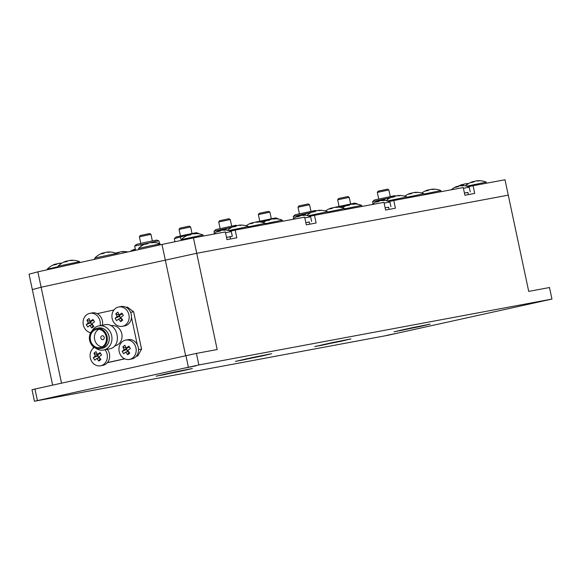 <?xml version="1.0" encoding="UTF-8"?>
<svg xmlns="http://www.w3.org/2000/svg" width="581" height="581" viewBox="0 0 581 581"><rect width="100%" height="100%" fill="white"/><g stroke="black" fill="none" stroke-linecap="round" stroke-linejoin="round"><path stroke-width="0.87" d="M52.61 385.014L32.325 289.578L41.128 287.246L37.852 271.85L29.05 274.181L32.325 289.578L41.128 287.246L196.719 253.287L508.266 195.158L528.725 291.401L549.495 287.522L551.95 299.07L387.549 335.36L34.461 401.239L198.862 364.948L551.95 299.07M37.852 271.85L161.99 244.448L185.629 355.652M161.99 244.448L193.451 237.89L217.178 349.53L196.407 353.401L198.862 364.948M193.451 237.89L225.355 231.935L226.997 239.633L236.816 237.803L235.174 230.105L304.662 217.141L306.296 224.84L316.115 223.01L314.481 215.311L383.968 202.348L385.602 210.046L395.421 208.209L393.78 200.51L463.268 187.547L464.902 195.245L474.721 193.415L473.087 185.717L504.998 179.761L508.266 195.158L196.719 253.287L41.128 287.246L61.492 383.053M314.481 215.311L309.702 216.364M393.78 200.51L389.009 201.563M473.087 185.717L468.308 186.77M235.174 230.105L230.403 231.158M372.995 203.786L372.61 201.636L390.664 197.598M391.514 197.191L395.479 196.102M395.603 196.044L394.557 195.703L374.447 199.98L372.61 201.636M378.935 200.975L378.776 200.213M260.477 222.073L268.589 219.785M268.938 219.763L269.359 219.749M273.484 218.79L277.754 218.594L278.103 218.993M277.754 218.594L275.605 217.904L256.083 222M293.688 218.579L293.311 216.43L311.365 212.392M312.215 211.992L316.173 210.903M316.296 210.838L315.258 210.504L295.148 214.774L293.311 216.43M299.636 215.776L299.469 215.014M339.783 207.272L347.888 204.984M348.237 204.97L348.665 204.955M352.79 203.996L357.054 203.8L357.409 204.192M357.054 203.8L354.911 203.103L335.39 207.206M214.382 233.38L214.004 231.231L232.059 227.193M232.908 226.786L236.866 225.697M236.997 225.639L235.951 225.297L215.841 229.575L214.004 231.231M220.33 230.57L220.17 229.807M174.939 241.747L174.351 238.624L189.283 234.579M189.631 234.557L190.052 234.542M194.185 233.591L198.448 233.395L198.804 233.787M198.448 233.395L196.298 232.698L186.218 234.695L176.188 236.975L174.351 238.624M181.207 240.447L180.517 237.208M135.533 250.288L134.705 246.024L158.795 240.795L159.688 243.722M158.795 240.795L156.652 240.098L146.565 242.095L136.542 244.369L134.705 246.024M141.198 246.184L140.863 244.608M153.188 242.451L153.094 242.008M226.525 237.433L230.003 236.779L230.475 238.987M305.831 222.632L309.31 221.986L309.775 224.193M385.13 207.838L388.609 207.192L389.081 209.392M464.437 193.037L467.916 192.391L468.38 194.599M102.91 339.638A1.968 1.721 -100.6 0 0 102.14 335.774A1.968 1.721 -100.6 0 0 102.91 339.638M325.113 344.192L349.028 339.319L321.46 345.346L316.689 346.196L325.113 344.192M245.814 358.993L269.722 354.112L242.154 360.14L237.389 360.99L245.814 358.993M166.507 373.786L190.423 368.913L162.854 374.941L158.083 375.784L166.507 373.786M404.42 329.398L428.328 324.525L400.759 330.553L395.995 331.395L404.42 329.398M460.893 185.782L460.849 185.593A15.672 13.683 79.4 0 1 462.251 185.521A15.745 15.745 0 0 1 469.223 187.191L463.427 188.295M462.251 185.521A15.672 13.683 79.4 0 1 463.769 185.622A15.549 6.885 107.4 0 0 462.374 185.884A15.672 13.683 -100.6 0 0 459.455 185.855A15.672 7.647 77.6 0 0 458.024 186.791A15.549 12.245 -146.9 0 0 455.54 187.336A15.672 7.647 -102.4 0 1 456.971 186.399A15.672 13.683 -100.6 0 0 456.383 186.61A15.745 15.745 0 0 0 451.401 189.762M457.029 186.675A15.672 13.683 79.4 0 1 458.365 186.138A15.672 7.647 -102.4 0 1 458.823 186.167M467.93 192.478L464.43 193.001M381.586 200.576L381.543 200.387A15.672 13.683 79.4 0 1 382.952 200.314A15.745 15.745 0 0 1 389.916 201.992L384.121 203.096M382.952 200.314A15.672 13.683 79.4 0 1 384.462 200.416A15.549 6.885 107.4 0 0 383.068 200.677A15.672 13.683 -100.6 0 0 380.148 200.648A15.672 7.647 77.6 0 0 378.718 201.585A15.549 12.245 -146.9 0 0 376.241 202.13A15.672 7.647 -102.4 0 1 377.665 201.193A15.672 13.683 -100.6 0 0 377.084 201.411A15.745 15.745 0 0 0 372.094 204.556M377.723 201.476A15.672 13.683 79.4 0 1 379.066 200.939A15.672 7.647 -102.4 0 1 379.516 200.961M388.631 207.279L385.123 207.802M302.28 215.369L302.243 215.181A15.672 13.683 79.4 0 1 303.645 215.108A15.745 15.745 0 0 1 310.617 216.786L304.822 217.89M303.645 215.108A15.672 13.683 79.4 0 1 305.163 215.217A15.549 6.885 107.4 0 0 303.769 215.478A15.672 13.683 -100.6 0 0 300.849 215.442A15.672 7.647 77.6 0 0 299.418 216.379A15.549 12.245 -146.9 0 0 296.935 216.931A15.672 7.647 -102.4 0 1 298.365 215.994A15.672 13.683 -100.6 0 0 297.777 216.205A15.745 15.745 0 0 0 292.795 219.357M298.423 216.27A15.672 13.683 79.4 0 1 299.76 215.733A15.672 7.647 -102.4 0 1 300.217 215.762M309.324 222.073L305.824 222.596M230.025 236.866L232.313 236.293L231.311 231.579L225.515 232.69M222.981 230.17L222.937 229.982A15.672 13.683 79.4 0 1 224.346 229.909A15.672 13.683 79.4 0 1 225.856 230.011A15.549 6.885 107.4 0 0 224.462 230.272A15.672 13.683 -100.6 0 0 221.543 230.243A15.672 7.647 77.6 0 0 220.112 231.18A15.549 12.245 -146.9 0 0 217.628 231.725A15.672 7.647 -102.4 0 1 219.059 230.788A15.672 13.683 -100.6 0 0 218.478 231.006A15.745 15.745 0 0 0 213.488 234.15M219.117 231.071A15.672 13.683 79.4 0 1 220.46 230.526A15.672 7.647 -102.4 0 1 220.911 230.555M232.313 236.293L226.517 237.397M106.969 252.241L106.94 252.103A19.623 17.132 79.4 0 1 108.436 251.98A19.681 19.681 0 0 1 116.461 253.41L94.899 257.993L95.161 259.199M108.436 251.98A19.623 17.132 79.4 0 1 110.216 252.031A19.296 8.548 107.4 0 0 108.821 252.292A19.623 17.132 -100.6 0 0 105.546 252.365A19.623 9.572 77.6 0 0 103.912 253.309A19.296 15.193 -146.9 0 0 101.428 253.861A19.623 9.572 -102.4 0 1 103.062 252.909A19.623 17.132 -100.6 0 0 102.568 253.076A19.681 19.681 0 0 0 94.906 257.993M103.113 253.142A19.623 17.132 79.4 0 1 104.457 252.655A19.623 9.572 -102.4 0 1 104.878 252.655M135.409 249.721A19.296 15.193 -146.9 0 0 133.078 250.244A19.623 9.572 -102.4 0 1 134.712 249.3A19.623 17.132 -100.6 0 0 134.218 249.46A19.681 19.681 0 0 0 130.057 251.5M134.763 249.532A19.623 17.132 79.4 0 1 135.322 249.307M121.632 251.798L121.596 251.66A19.623 17.132 79.4 0 1 123.092 251.537A19.623 17.132 79.4 0 1 124.871 251.588A19.296 8.548 107.4 0 0 123.477 251.842A19.623 17.132 -100.6 0 0 120.202 251.922A19.623 9.572 77.6 0 0 118.568 252.866A19.296 15.193 -146.9 0 0 116.309 253.352M116.215 253.309A19.623 9.572 -102.4 0 1 117.718 252.466A19.623 17.132 -100.6 0 0 117.224 252.633A19.681 19.681 0 0 0 115.844 253.171M117.769 252.699A19.623 17.132 79.4 0 1 119.12 252.205A19.623 9.572 -102.4 0 1 119.533 252.212M58.136 266.708L47.25 269.17L47.373 269.751M61.55 263.36A19.296 8.548 107.4 0 0 61.165 263.469A19.623 17.132 -100.6 0 0 57.889 263.549A19.623 9.572 77.6 0 0 56.255 264.493A19.296 15.193 -146.9 0 0 53.772 265.045A19.623 9.572 -102.4 0 1 55.413 264.094A19.623 17.132 -100.6 0 0 54.919 264.261A19.681 19.681 0 0 0 47.25 269.17M55.456 264.326A19.623 17.132 79.4 0 1 56.807 263.832A19.623 9.572 -102.4 0 1 57.228 263.839M59.32 263.425L59.291 263.287A19.623 17.132 79.4 0 1 60.787 263.164A19.623 17.132 79.4 0 1 61.855 263.164M70.112 260.499L70.083 260.353A19.623 17.132 79.4 0 1 71.572 260.23A19.681 19.681 0 0 1 79.597 261.661L58.042 266.243L58.274 267.34M71.572 260.23A19.623 17.132 79.4 0 1 73.351 260.281A19.296 8.548 107.4 0 0 71.957 260.542A19.623 17.132 -100.6 0 0 68.681 260.615A19.623 9.572 77.6 0 0 67.047 261.566A19.296 15.193 -146.9 0 0 64.564 262.111A19.623 9.572 -102.4 0 1 66.198 261.167A19.623 17.132 -100.6 0 0 65.711 261.327A19.681 19.681 0 0 0 58.042 266.243M66.249 261.399A19.623 17.132 79.4 0 1 67.599 260.905A19.623 9.572 -102.4 0 1 68.013 260.905M160.32 244.819L160.116 243.889L149.31 246.032L138.561 248.472L138.794 249.569M150.632 242.72L150.602 242.582A19.623 17.132 79.4 0 1 152.099 242.459A19.623 17.132 79.4 0 1 153.878 242.509A19.296 8.548 107.4 0 0 152.476 242.771A19.623 17.132 -100.6 0 0 149.208 242.843A19.623 9.572 77.6 0 0 147.567 243.788A19.296 15.193 -146.9 0 0 145.083 244.34A19.623 9.572 -102.4 0 1 146.724 243.388A19.623 17.132 -100.6 0 0 146.23 243.555A19.681 19.681 0 0 0 138.561 248.472M146.768 243.621A19.623 17.132 79.4 0 1 148.119 243.134A19.623 9.572 -102.4 0 1 148.54 243.134M193.524 233.802L193.495 233.664A19.623 17.132 79.4 0 1 194.984 233.54A19.681 19.681 0 0 1 203.009 234.971L181.454 239.554L181.621 240.36M194.984 233.54A19.623 17.132 79.4 0 1 196.763 233.591A19.296 8.548 107.4 0 0 195.369 233.845A19.623 17.132 -100.6 0 0 192.093 233.925A19.623 9.572 77.6 0 0 190.459 234.869A19.296 15.193 -146.9 0 0 187.975 235.421A19.623 9.572 -102.4 0 1 189.609 234.47A19.623 17.132 -100.6 0 0 189.123 234.637A19.681 19.681 0 0 0 181.454 239.554M189.66 234.702A19.623 17.132 79.4 0 1 191.011 234.208A19.623 9.572 -102.4 0 1 191.425 234.216M238.835 225.348L238.806 225.21A19.623 17.132 79.4 0 1 240.302 225.087A19.681 19.681 0 0 1 248.327 226.517L228.791 230.577M240.302 225.087A19.623 17.132 79.4 0 1 242.081 225.13A19.296 8.548 107.4 0 0 240.687 225.392A19.623 17.132 -100.6 0 0 237.411 225.472A19.623 9.572 77.6 0 0 235.777 226.416A19.296 15.193 -146.9 0 0 233.293 226.968A19.623 9.572 -102.4 0 1 234.927 226.016A19.623 17.132 -100.6 0 0 234.433 226.183A19.681 19.681 0 0 0 227.614 230.272M234.978 226.249A19.623 17.132 79.4 0 1 236.329 225.755A19.623 9.572 -102.4 0 1 236.743 225.762M230.425 228.115A19.623 17.132 -100.6 0 0 227.563 228.224A19.623 9.572 77.6 0 0 225.929 229.168A19.296 15.193 -146.9 0 0 223.445 229.72A19.623 9.572 -102.4 0 1 225.079 228.769A19.623 17.132 -100.6 0 0 224.586 228.936A19.681 19.681 0 0 0 221.673 230.229M225.13 229.001A19.623 17.132 79.4 0 1 226.481 228.507A19.623 9.572 -102.4 0 1 226.895 228.515M228.994 228.101L228.965 227.963A19.623 17.132 79.4 0 1 230.454 227.839A19.623 17.132 79.4 0 1 230.897 227.832A19.681 19.681 0 0 0 230.454 227.839M255.829 222.174L255.8 222.036A19.623 17.132 79.4 0 1 257.296 221.913A19.681 19.681 0 0 1 265.321 223.344L248.392 226.815M257.296 221.913A19.623 17.132 79.4 0 1 259.075 221.964A19.296 8.548 107.4 0 0 257.681 222.225A19.623 17.132 -100.6 0 0 254.405 222.298A19.623 9.572 77.6 0 0 252.771 223.249A19.296 15.193 -146.9 0 0 250.288 223.794A19.623 9.572 -102.4 0 1 251.922 222.85A19.623 17.132 -100.6 0 0 251.428 223.01A19.681 19.681 0 0 0 246.191 225.791M251.972 223.075A19.623 17.132 79.4 0 1 253.316 222.588A19.623 9.572 -102.4 0 1 253.737 222.588M282.548 221.267L282.308 220.17L265.386 223.641M272.823 219.008L272.794 218.87A19.623 17.132 79.4 0 1 274.29 218.746A19.623 17.132 79.4 0 1 276.069 218.79A19.296 8.548 107.4 0 0 274.668 219.052A19.623 17.132 -100.6 0 0 271.4 219.131A19.623 9.572 77.6 0 0 269.758 220.076A19.296 15.193 -146.9 0 0 267.282 220.62A19.623 9.572 -102.4 0 1 268.916 219.676A19.623 17.132 -100.6 0 0 268.422 219.836A19.681 19.681 0 0 0 263.186 222.617M268.967 219.909A19.623 17.132 79.4 0 1 270.31 219.415A19.623 9.572 -102.4 0 1 270.731 219.422M327.866 212.813L327.626 211.716L308.097 215.783M318.141 210.554L318.112 210.409A19.623 17.132 79.4 0 1 319.608 210.286A19.623 17.132 79.4 0 1 321.387 210.337A19.296 8.548 107.4 0 0 319.986 210.598A19.623 17.132 -100.6 0 0 316.718 210.671A19.623 9.572 77.6 0 0 315.076 211.622A19.296 15.193 -146.9 0 0 312.593 212.167A19.623 9.572 -102.4 0 1 314.234 211.223A19.623 17.132 -100.6 0 0 313.74 211.382A19.681 19.681 0 0 0 306.913 215.478M314.277 211.455A19.623 17.132 79.4 0 1 315.628 210.961A19.623 9.572 -102.4 0 1 316.049 210.961M344.853 209.639L344.62 208.55L327.691 212.021M335.135 207.381L335.106 207.243A19.623 17.132 79.4 0 1 336.602 207.119A19.623 17.132 79.4 0 1 338.374 207.163A19.296 8.548 107.4 0 0 336.98 207.424A19.623 17.132 -100.6 0 0 333.705 207.504A19.623 9.572 77.6 0 0 332.071 208.448A19.296 15.193 -146.9 0 0 329.587 209A19.623 9.572 -102.4 0 1 331.228 208.049A19.623 17.132 -100.6 0 0 330.734 208.216A19.681 19.681 0 0 0 325.491 210.99M331.272 208.281A19.623 17.132 79.4 0 1 332.623 207.787A19.623 9.572 -102.4 0 1 333.044 207.795M309.731 213.321A19.623 17.132 -100.6 0 0 306.87 213.423A19.623 9.572 77.6 0 0 305.228 214.374A19.296 15.193 -146.9 0 0 302.745 214.919A19.623 9.572 -102.4 0 1 304.386 213.975A19.623 17.132 -100.6 0 0 303.892 214.135A19.681 19.681 0 0 0 300.98 215.428M304.437 214.207A19.623 17.132 79.4 0 1 305.78 213.714A19.623 9.572 -102.4 0 1 306.202 213.721M308.293 213.307L308.264 213.169A19.623 17.132 79.4 0 1 309.76 213.045A19.623 17.132 79.4 0 1 310.196 213.038A19.681 19.681 0 0 0 309.76 213.045M352.13 204.207L352.101 204.069A19.623 17.132 79.4 0 1 353.597 203.946A19.681 19.681 0 0 1 361.614 205.376L344.686 208.848M353.597 203.946A19.623 17.132 79.4 0 1 355.369 203.996A19.296 8.548 107.4 0 0 353.974 204.258A19.623 17.132 -100.6 0 0 350.699 204.33A19.623 9.572 77.6 0 0 349.065 205.282A19.296 15.193 -146.9 0 0 346.581 205.827A19.623 9.572 -102.4 0 1 348.222 204.882A19.623 17.132 -100.6 0 0 347.728 205.042A19.681 19.681 0 0 0 342.485 207.824M348.266 205.108A19.623 17.132 79.4 0 1 349.617 204.621A19.623 9.572 -102.4 0 1 350.038 204.621M397.448 195.753L397.411 195.615A19.623 17.132 79.4 0 1 398.907 195.492A19.681 19.681 0 0 1 406.932 196.923L387.396 200.982M398.907 195.492A19.623 17.132 79.4 0 1 400.687 195.543A19.296 8.548 107.4 0 0 399.292 195.797A19.623 17.132 -100.6 0 0 396.017 195.877A19.623 9.572 77.6 0 0 394.383 196.821A19.296 15.193 -146.9 0 0 391.899 197.373A19.623 9.572 -102.4 0 1 393.533 196.422A19.623 17.132 -100.6 0 0 393.039 196.589A19.681 19.681 0 0 0 386.22 200.677M393.584 196.654A19.623 17.132 79.4 0 1 394.935 196.16A19.623 9.572 -102.4 0 1 395.349 196.167M389.03 198.528A19.623 17.132 -100.6 0 0 386.169 198.629A19.623 9.572 77.6 0 0 384.535 199.573A19.296 15.193 -146.9 0 0 382.051 200.125A19.623 9.572 -102.4 0 1 383.685 199.181A19.623 17.132 -100.6 0 0 383.199 199.341A19.681 19.681 0 0 0 380.279 200.634M383.736 199.406A19.623 17.132 79.4 0 1 385.087 198.92A19.623 9.572 -102.4 0 1 385.501 198.92M387.6 198.506L387.571 198.368A19.623 17.132 79.4 0 1 389.059 198.244A19.623 17.132 79.4 0 1 389.502 198.237A19.681 19.681 0 0 0 389.059 198.244M414.435 192.587L414.406 192.442A19.623 17.132 79.4 0 1 415.902 192.318A19.681 19.681 0 0 1 423.927 193.749L406.998 197.22M415.902 192.318A19.623 17.132 79.4 0 1 417.681 192.369A19.296 8.548 107.4 0 0 416.286 192.631A19.623 17.132 -100.6 0 0 413.011 192.703A19.623 9.572 77.6 0 0 411.377 193.655A19.296 15.193 -146.9 0 0 408.893 194.199A19.623 9.572 -102.4 0 1 410.527 193.255A19.623 17.132 -100.6 0 0 410.033 193.415A19.681 19.681 0 0 0 404.797 196.196M410.578 193.488A19.623 17.132 79.4 0 1 411.929 192.994A19.623 9.572 -102.4 0 1 412.343 192.994M431.429 189.413L431.4 189.275A19.623 17.132 79.4 0 1 432.896 189.152A19.681 19.681 0 0 1 440.921 190.583L423.992 194.054M432.896 189.152A19.623 17.132 79.4 0 1 434.675 189.195A19.296 8.548 107.4 0 0 433.281 189.457A19.623 17.132 -100.6 0 0 430.005 189.537A19.623 9.572 77.6 0 0 428.371 190.481A19.296 15.193 -146.9 0 0 425.888 191.033A19.623 9.572 -102.4 0 1 427.522 190.081A19.623 17.132 -100.6 0 0 427.028 190.248A19.681 19.681 0 0 0 421.791 193.023M427.572 190.314A19.623 17.132 79.4 0 1 428.916 189.82A19.623 9.572 -102.4 0 1 429.337 189.827M486.471 183.218L486.232 182.122L466.703 186.189M476.747 180.96L476.718 180.822A19.623 17.132 79.4 0 1 478.214 180.698A19.623 17.132 79.4 0 1 479.993 180.742A19.296 8.548 107.4 0 0 478.591 181.003A19.623 17.132 -100.6 0 0 475.323 181.076A19.623 9.572 77.6 0 0 473.682 182.027A19.296 15.193 -146.9 0 0 471.198 182.572A19.623 9.572 -102.4 0 1 472.84 181.628A19.623 17.132 -100.6 0 0 472.346 181.788A19.681 19.681 0 0 0 465.526 185.884M472.89 181.86A19.623 17.132 79.4 0 1 474.234 181.366A19.623 9.572 -102.4 0 1 474.655 181.374M468.192 183.821A19.296 8.548 107.4 0 0 467.799 183.93A19.623 17.132 -100.6 0 0 464.531 184.01A19.623 9.572 77.6 0 0 462.89 184.954A19.296 15.193 -146.9 0 0 460.413 185.506A19.623 9.572 -102.4 0 1 462.048 184.555A19.623 17.132 -100.6 0 0 461.554 184.722A19.681 19.681 0 0 0 458.416 186.138M462.098 184.787A19.623 17.132 79.4 0 1 463.442 184.293A19.623 9.572 -102.4 0 1 463.863 184.3M465.955 183.886L465.926 183.749A19.623 17.132 79.4 0 1 467.422 183.625A19.623 17.132 79.4 0 1 468.497 183.632A19.681 19.681 0 0 0 467.422 183.625M139.404 236.808L150.951 234.354L149.695 233.533L140.224 235.545L139.404 236.808L140.798 243.352M179.057 229.408L190.604 226.953L189.341 226.132L179.878 228.144L179.057 229.408L180.451 235.951M218.71 222.007L230.258 219.553L228.994 218.732L219.531 220.744L218.71 222.007L220.097 228.551M337.663 199.813L349.21 197.358L347.946 196.538L338.483 198.549L337.663 199.813L339.057 206.357M298.009 207.214L309.564 204.759L308.3 203.938L298.83 205.95L298.009 207.214L299.404 213.757M271.298 218.696L269.911 212.152L268.647 211.339L259.184 213.35L258.363 214.614L259.751 221.15M269.911 212.152L258.363 214.607M377.316 192.413L388.863 189.958L387.6 189.137L378.137 191.149L377.316 192.413L378.703 198.956M105.008 349.755A9.841 8.592 79.4 0 1 106.969 359.494A9.841 8.592 79.4 0 1 100.528 365.79A9.841 8.592 79.4 0 1 91.754 361.505A9.841 8.592 79.4 0 1 94.398 347.409M96.039 351.628A15.672 6.987 52.3 0 0 97.412 354.403A15.672 3.123 -31.9 0 1 100.041 352.558L101.544 354.984A15.672 3.123 148.1 0 0 98.923 356.828A15.672 6.987 52.3 0 0 100.927 359.486A15.549 3.283 136.1 0 1 98.864 361.077A15.672 6.987 -127.7 0 1 96.853 358.426A15.672 3.123 148.1 0 0 94.863 360.147A15.549 12.259 -137 0 1 93.352 357.729A15.672 3.123 -31.9 0 1 95.349 356A15.672 6.987 -127.7 0 1 93.977 353.226A15.549 8.831 -17.6 0 1 96.039 351.628M107.318 349.326A9.841 8.592 79.4 0 1 109.279 359.058A9.841 8.592 79.4 0 1 102.837 365.362L100.528 365.79M113.571 322.027A9.841 8.592 79.4 0 1 118.735 306.971A9.841 8.592 79.4 0 1 128.982 315.069A9.841 8.592 79.4 0 1 122.344 326.319A9.841 8.592 79.4 0 1 113.571 322.027M117.856 312.157A15.672 6.987 52.3 0 0 119.228 314.931A15.672 3.123 -31.9 0 1 121.857 313.086L123.368 315.512A15.672 3.123 148.1 0 0 120.739 317.357A15.672 6.987 52.3 0 0 122.744 320.015A15.549 3.283 136.1 0 1 120.681 321.605A15.672 6.987 -127.7 0 1 118.669 318.947A15.672 3.123 148.1 0 0 116.679 320.676A15.549 12.259 -137 0 1 115.169 318.25A15.672 3.123 -31.9 0 1 117.166 316.529A15.672 6.987 -127.7 0 1 115.793 313.747A15.549 8.831 -17.6 0 1 117.856 312.157M118.735 306.971L121.044 306.543A9.841 8.592 79.4 0 1 131.291 314.633A9.841 8.592 79.4 0 1 124.654 325.883L122.344 326.319M120.608 355.136A9.841 8.592 79.4 0 1 125.772 340.074A9.841 8.592 79.4 0 1 136.019 348.172A9.841 8.592 79.4 0 1 129.381 359.421A9.841 8.592 79.4 0 1 120.608 355.136M124.893 345.259A15.672 6.987 52.3 0 0 126.266 348.034A15.672 3.123 -31.9 0 1 128.895 346.189L130.398 348.615A15.672 3.123 148.1 0 0 127.769 350.459A15.672 6.987 52.3 0 0 129.781 353.117A15.549 3.283 136.1 0 1 127.718 354.708A15.672 6.987 -127.7 0 1 125.707 352.057A15.672 3.123 148.1 0 0 123.717 353.785A15.549 12.259 -137 0 1 122.206 351.36A15.672 3.123 -31.9 0 1 124.203 349.631A15.672 6.987 -127.7 0 1 122.831 346.857A15.549 8.831 -17.6 0 1 124.893 345.259M125.772 340.074L128.081 339.645A9.841 8.592 79.4 0 1 138.329 347.743A9.841 8.592 79.4 0 1 131.691 358.993L129.381 359.421M90.723 332.688A9.841 8.592 79.4 0 1 84.717 328.396A9.841 8.592 79.4 0 1 89.881 313.341A9.841 8.592 79.4 0 1 100.106 325.643M89.002 318.526A15.672 6.987 52.3 0 0 90.375 321.3A15.672 3.123 -31.9 0 1 93.004 319.456L94.514 321.874A15.672 3.123 148.1 0 0 91.885 323.726A15.672 6.987 52.3 0 0 93.89 326.377A15.549 3.283 136.1 0 1 91.827 327.974A15.672 6.987 -127.7 0 1 89.815 325.316A15.672 3.123 148.1 0 0 87.825 327.045A15.549 12.259 -137 0 1 86.315 324.619A15.672 3.123 -31.9 0 1 88.312 322.891A15.672 6.987 -127.7 0 1 86.939 320.116A15.549 8.831 -17.6 0 1 89.002 318.526M89.881 313.341L92.19 312.905A9.841 8.592 79.4 0 1 102.416 325.215M100.273 347.532A9.252 8.076 -100.6 0 0 106.258 336.878A9.252 8.076 -100.6 0 0 96.649 329.391A9.252 8.076 -100.6 0 0 90.411 339.965A9.252 8.076 -100.6 0 0 100.041 347.576A9.252 8.076 -100.6 0 0 100.273 347.532M98.785 329.325A9.252 8.076 -100.6 0 0 94.565 339.195A9.252 8.076 -100.6 0 0 102.06 346.872M100.891 348.418A10.335 9.02 -100.6 0 0 109.192 337.038A10.335 9.02 -100.6 0 0 98.087 328.025A10.335 9.02 -100.6 0 0 97.136 328.301M92.118 330.807A12.303 10.734 79.4 0 1 98.625 325.926A12.303 10.734 79.4 0 1 98.923 325.868A12.303 10.734 79.4 0 1 111.697 335.818A12.303 10.734 79.4 0 1 103.738 349.987A12.303 10.734 79.4 0 1 103.433 350.045A12.303 10.734 79.4 0 1 95.306 347.896M103.433 350.045L109.402 348.927C122.896 346.741 117.87 321.547 104.587 324.808L98.923 325.868M96.221 328.476A10.233 8.933 79.4 0 1 96.468 328.425A10.233 8.933 79.4 0 1 107.129 336.849A10.233 8.933 79.4 0 1 100.222 348.549A10.233 8.933 79.4 0 1 89.597 340.27A10.233 8.933 79.4 0 1 96.221 328.476M98.109 328.127A10.233 8.933 79.4 0 1 98.356 328.076A10.233 8.933 79.4 0 1 109.017 336.493A10.233 8.933 79.4 0 1 102.111 348.193L100.222 348.549M110.949 325.73A10.233 8.933 79.4 0 1 111.196 325.68A10.233 8.933 79.4 0 1 121.857 334.097A10.233 8.933 79.4 0 1 114.951 345.797L114.573 345.869M195.971 365.834L185.644 367.94L195.971 365.834M51.702 397.68L41.374 399.786L51.702 397.68M397.237 333.203L386.91 335.317L397.237 333.203M541.507 301.365L531.179 303.471L541.507 301.365M421.036 326.304L430.252 324.111L412.111 327.706L394.071 331.802L421.036 326.304M183.124 370.693L192.347 368.499L174.198 372.094L156.158 376.19L183.124 370.693M262.43 355.899L271.647 353.706L253.505 357.3L235.465 361.397L262.43 355.899M341.73 341.098L350.953 338.905L332.804 342.507L314.764 346.596L341.73 341.098M196.407 353.401L32.006 389.691L34.461 401.239M136.215 356.335L137.755 355.993L141.561 349.108L133.623 311.765L127.362 307.102L126.121 307.334M107.362 362.697L124.784 358.855M34.94 388.914L37.395 400.462M185.92 355.587L188.375 367.134M113.949 309.956L97.172 313.66M90.091 332.543L90.302 333.523M93.04 346.399L93.403 348.113M107.47 362.566L124.624 358.782M137.276 344.671L131.466 317.328M136.266 356.269L137.755 355.993M138.518 349.675L141.561 349.108M130.602 312.331L133.623 311.765M89.815 325.316L92.59 324.801L93.047 325.331M91.827 327.974L92.96 325.396M93.606 320.421L90.375 321.3M86.939 320.116L90.709 321.78L91.079 322.375L90.571 322.767L91.914 324.924M91.638 321.068L90.709 321.78M88.312 322.891L91.079 322.375M86.315 324.619L90.571 322.767M125.707 352.057L128.474 351.541L128.938 352.064M127.718 354.708L128.844 352.137M129.498 347.162L126.266 348.034M122.831 346.857L126.6 348.52L126.97 349.116L126.462 349.508L127.805 351.665M127.522 347.801L126.6 348.52M124.203 349.631L126.97 349.116M122.206 351.36L126.462 349.508M118.669 318.947L121.436 318.432L121.901 318.962M120.681 321.605L121.814 319.027M122.46 314.052L119.228 314.931M115.793 313.747L119.563 315.41L119.933 316.006L119.425 316.398L120.768 318.555M120.485 314.699L119.563 315.41M117.166 316.529L119.933 316.006M115.169 318.25L119.425 316.398M96.853 358.426L99.62 357.903L100.085 358.433M98.864 361.077L99.997 358.506M100.644 353.531L97.412 354.403M93.977 353.226L97.746 354.889L98.116 355.485L97.608 355.877L98.952 358.034M98.668 354.17L97.746 354.889M95.349 356L98.116 355.485M93.352 357.729L97.608 355.877M462.048 184.555L462.156 185.078M472.84 181.628L472.949 182.151M427.522 190.081L427.631 190.604M410.527 193.255L410.636 193.771M383.685 199.181L383.801 199.697M393.533 196.422L393.642 196.944M348.222 204.882L348.331 205.398M304.386 213.975L304.495 214.498M331.228 208.049L331.337 208.572M314.234 211.223L314.343 211.738M268.916 219.676L269.025 220.199M251.922 222.85L252.031 223.365M225.079 228.769L225.188 229.292M234.927 226.016L235.036 226.539M189.609 234.47L189.726 234.993M146.724 243.388L146.833 243.911M66.198 261.167L66.314 261.682M55.413 264.094L55.522 264.616M117.718 252.466L117.827 252.989M134.712 249.3L134.821 249.815M103.062 252.909L103.171 253.432M219.059 230.788L219.175 231.325M298.365 215.994L298.474 216.531M377.665 201.193L377.781 201.738M456.971 186.399L457.087 186.937M409.452 328.418L417.957 326.82L405.691 329.354M405.676 329.42L409.474 328.519M171.54 372.806L180.045 371.215L167.778 373.743M167.764 373.815L171.562 372.908M250.847 358.012L259.351 356.414L247.085 358.949M247.07 359.014L250.869 358.114M330.146 343.211L338.658 341.621L326.384 344.148M326.369 344.221L330.168 343.313M469.223 187.198L470.225 191.904M389.924 201.992L390.919 206.698M310.617 216.786L311.619 221.492M231.311 231.579A15.745 15.745 0 0 0 224.346 229.909M116.461 253.41L116.679 254.449M127.9 251.972A19.681 19.681 0 0 0 123.092 251.537M95.023 258.56A19.681 19.681 0 0 0 93.868 259.482M61.869 263.157A19.681 19.681 0 0 0 60.787 263.164M79.597 261.668L79.793 262.59M160.116 243.889A19.681 19.681 0 0 0 152.099 242.459M203.009 234.971L203.241 236.068M248.327 226.517L248.559 227.607M265.321 223.344L265.553 224.44M282.308 220.17A19.681 19.681 0 0 0 274.29 218.746M327.626 211.716A19.681 19.681 0 0 0 319.608 210.286M344.62 208.55A19.681 19.681 0 0 0 336.602 207.119M361.614 205.376L361.847 206.473M406.932 196.923L407.165 198.012M423.927 193.756L424.159 194.846M440.921 190.583L441.153 191.672M486.232 182.122A19.681 19.681 0 0 0 478.214 180.698M150.958 234.354L152.345 240.897M190.604 226.953L191.999 233.497M230.258 219.553L231.652 226.096M349.21 197.358L350.604 203.902M309.564 204.759L310.951 211.302M388.863 189.958L390.258 196.501M96.468 328.425L98.356 328.076M110.818 325.745L111.196 325.68"/></g></svg>
